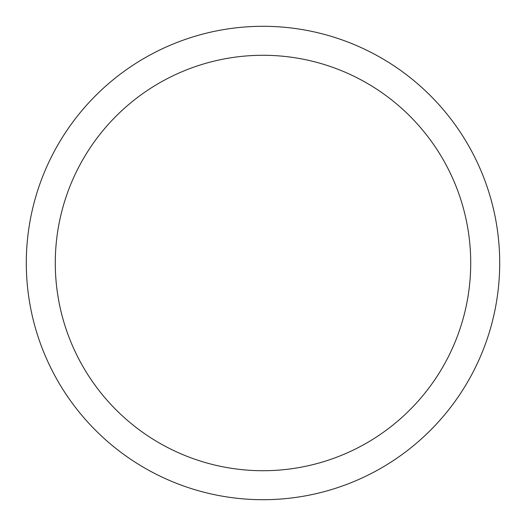 <?xml version="1.0" encoding="UTF-8"?>
<svg xmlns="http://www.w3.org/2000/svg" width="526" height="526" viewBox="0 0 526 526"><rect width="100%" height="100%" fill="white"/><g stroke="black" fill="none" stroke-linecap="round" stroke-linejoin="round"><path stroke-width="0.79" d="M263 26.3A236.7 236.7 0 0 1 499.7 263A236.7 236.7 0 0 1 263 499.7A236.7 236.7 0 0 1 26.3 263A236.7 236.7 0 0 1 263 26.3M263 55.283A207.717 207.717 0 0 1 470.717 263A207.717 207.717 0 0 1 263 470.717A207.717 207.717 0 0 1 55.283 263A207.717 207.717 0 0 1 263 55.283"/></g></svg>

